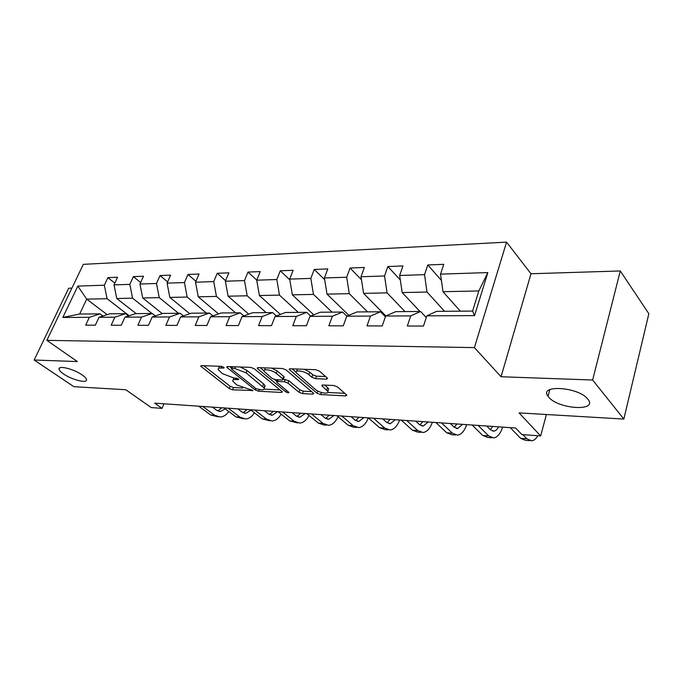 <?xml version="1.0" encoding="UTF-8"?>
<svg xmlns="http://www.w3.org/2000/svg" width="683" height="683" viewBox="0 0 683 683"><rect width="100%" height="100%" fill="white"/><g stroke="black" fill="none" stroke-linecap="round" stroke-linejoin="round"><path stroke-width="1.02" d="M223.759 367.266L221.309 366.327L201.476 365.627L200.665 366.122L229.249 388.542L232.587 389.805L252.898 390.522L236.762 384.939L232.775 381.148C232.476 380.021 233.398 379.483 235.533 379.535L238.128 379.654L238.734 379.296L238.367 378.86L233.364 377.827L222.368 373.627L218.219 369.665C217.928 368.521 218.833 367.975 220.942 368.009L223.546 368.103L224.144 367.727L223.759 367.266M548.773 397.19C558.131 409.074 597.727 411.781 588.148 399.529L587.773 399.06C578.518 386.843 538.563 384.358 548.031 396.251L548.773 397.19M63.647 374.019C72.031 379.91 87.646 383.744 86.51 379.586C86.254 378.322 84.794 376.768 82.114 374.907C73.807 368.957 57.935 365.046 59.062 369.17C59.301 370.476 60.83 372.098 63.647 374.019M326.491 379.133L327.584 378.416L327.157 377.895L319.405 371.117L315.657 369.682L290.232 368.777L289.216 369.452L317.023 393.195L320.583 394.552L345.709 395.909L346.819 395.226L346.426 394.757L337.462 386.911L333.782 385.502L322.863 384.99L321.795 385.664L327.831 391.402C329.505 394.578 319.234 392.973 315.401 389.481L296.191 372.687C294.51 369.435 304.883 371.031 308.827 374.651L311.858 377.264L315.529 378.672L326.491 379.133L326.986 377.75M71.92 288.106L68.701 288.209L34.15 360.018L73.884 386.68L125.792 389.737L151.259 407.58L162.059 408.366L154.7 403.158L515.58 428.01L521.88 434.567L540.646 435.933L546.4 414.504M592.639 380.021L620.292 270.963L530.99 273.755L501.057 376.743L592.639 380.021L623.844 419.063L519.089 412.899L540.646 435.933M501.057 376.743L474.412 347.613L46.854 340.356L83.317 264.347L506.564 242.141L474.412 347.613M34.15 360.018L77.35 361.563L46.854 340.356M254.255 368.743L250.678 367.377L227.652 366.558L226.782 367.095L227.328 367.761L255.177 389.916L258.575 391.214L281.413 392.443L282.361 391.888L254.255 368.743M258.174 367.642L282.361 368.496L286.015 369.896L313.813 393.519L312.788 394.134L302.432 393.579L298.923 392.238L287.97 383.129L284.41 381.763L277.639 381.456L276.683 382.045L277.161 382.625L288.918 392.418C288.559 393.041 287.526 392.862 285.81 391.88L257.756 368.863L257.235 368.248L258.174 367.642M620.292 270.963L648.85 313.719L623.844 419.063M441.406 280.414L427.78 264.961L424.536 274.66L399.657 275.48L402.944 265.943L387.85 266.541L384.538 275.975L361.008 276.752L364.355 267.471L350.063 268.035L346.691 277.221L324.399 277.955L327.806 268.923L314.257 269.452L310.833 278.408L289.694 279.099L293.135 270.289L280.269 270.801L276.811 279.526L256.723 280.184L260.197 271.595L247.972 272.082L244.488 280.593L225.381 281.217L228.882 272.833L217.237 273.294L213.728 281.601L195.534 282.207L199.052 274.011L187.953 274.455L184.436 282.566L167.087 283.138L170.613 275.138L160.027 275.556L156.492 283.488L139.938 284.034L143.481 276.214L133.364 276.615L129.83 284.367L114.01 284.888L117.544 277.238L107.88 277.622L104.337 285.204L77.819 286.083L62.836 317.441L79.68 314.026L100.077 313.873L102.92 316.016M427.78 264.961L443.754 264.33L440.535 274.131L487.841 272.577L474.548 315.614L426.841 315.828L423.477 326.056L407.333 326.013L410.722 315.905L385.656 316.016L382.232 325.953L366.984 325.911L370.442 316.075L346.759 316.186L343.267 325.851L328.856 325.808L332.365 316.246L309.954 316.349L306.419 325.748L292.768 325.714L296.32 316.408L275.078 316.502L271.501 325.654L258.558 325.62L262.152 316.562L241.987 316.647L238.384 325.569L226.09 325.535L229.701 316.707L210.543 316.792L206.915 325.484L195.227 325.458L198.864 316.844L180.628 316.921L176.982 325.407L165.858 325.381L169.504 316.972L152.13 317.049L148.476 325.33L137.872 325.304L141.526 317.091L124.955 317.168L121.292 325.262L111.175 325.236L114.838 317.211L99.009 317.279L95.347 325.193L85.682 325.168L89.345 317.33L62.836 317.441M419.968 311.474L402.176 292.555L427.012 292.042L444.556 311.294M426.277 317.544L420.566 311.474L395.645 311.661L385.656 316.016M427.012 292.042L424.536 274.66M402.176 292.555L399.657 275.48M410.722 315.905L420.566 311.474M385.844 315.93L363.578 293.366L387.073 292.87L405.019 311.593M385.408 316.741L380.499 311.772L356.927 311.952L346.759 316.186M387.073 292.87L384.538 275.975M363.578 293.366L361.008 276.752M370.442 316.075L380.499 311.772M348.859 315.315L327.02 294.125L349.286 293.664L367.565 311.866M346.836 316.152L342.593 312.054L320.276 312.225L309.954 316.349M349.286 293.664L346.691 277.221M327.02 294.125L324.399 277.955M332.365 316.246L342.593 312.054M313.762 314.829L292.341 294.851L313.463 294.407L332.023 312.131M310.705 316.05L306.693 312.327L285.52 312.481L275.078 316.502M313.463 294.407L310.833 278.408M292.341 294.851L289.694 279.099M296.32 316.408L306.693 312.327M280.431 314.445L259.403 295.534L279.475 295.116L298.266 312.387M276.436 315.981L272.628 312.583L252.522 312.729L241.987 316.647M279.475 295.116L276.811 279.526M259.403 295.534L256.723 280.184M262.152 316.562L272.628 312.583M248.723 314.146L228.088 296.191L247.178 295.79L266.148 312.626M243.882 315.947L240.271 312.823L221.147 312.968L210.543 316.792M247.178 295.79L244.488 280.593M228.088 296.191L225.381 281.217M229.701 316.707L240.271 312.823M218.526 313.907L198.258 296.815L216.443 296.431L235.558 312.857M212.925 315.93L209.493 313.053L191.291 313.19L180.628 316.921M216.443 296.431L213.728 281.601M198.258 296.815L195.534 282.207M198.864 316.844L209.493 313.053M189.737 313.728L169.819 297.404L187.159 297.045L206.386 313.079M183.454 315.93L180.184 313.275L162.827 313.403L152.13 317.049M187.159 297.045L184.436 282.566M169.819 297.404L167.087 283.138M169.504 316.972L180.184 313.275M162.264 313.591L142.687 297.976L159.241 297.626L178.536 313.284M155.357 315.947L152.232 313.48L135.678 313.599L124.955 317.168M159.241 297.626L156.492 283.488M142.687 297.976L139.938 284.034M141.526 317.091L152.232 313.48M136.139 313.599L116.759 298.514L132.579 298.181L151.933 313.48M128.541 315.973L125.561 313.676L109.741 313.796L99.009 317.279M132.579 298.181L129.83 284.367M116.759 298.514L114.01 284.888M114.838 317.211L125.561 313.676M107.163 314.632L86.698 299.145L107.094 298.719L129.181 315.759M107.094 298.719L104.337 285.204M79.68 314.026L86.698 299.145L77.819 286.083M89.345 317.33L100.077 313.873M530.99 273.755L506.564 242.141M162.059 408.366L163.98 403.798M426.841 315.828L436.599 311.354L472.585 311.081L478.826 290.958L442.985 291.701L460.351 311.175M474.548 315.614L472.585 311.081M478.826 290.958L487.841 272.577M442.985 291.701L440.535 274.131M114.829 283.121L107.88 277.622M140.63 282.506L133.364 276.615M167.634 281.891L160.027 275.556M195.927 281.285L187.953 274.455M225.603 280.687L217.237 273.294M256.757 280.107L247.972 272.082M289.814 279.834L280.269 270.801M324.69 279.723L314.257 269.452M361.469 279.748L350.063 268.035M385.016 316.34L385.332 315.409M400.315 279.953L387.85 266.541M219.354 366.259L218.756 368.35M233.834 377.844L233.279 379.868M203.765 365.704L230.154 386.271L233.484 387.534L242.747 388.021M264.142 389.131L280.235 389.976M229.838 366.634L231.657 368.086M231.989 368.41L231.375 368.794L231.759 369.247L256.176 388.738L261.341 389.788C263.629 389.865 264.603 389.301 264.253 388.089L246.034 372.816L234.781 368.513L231.989 368.41L232.664 366.737M263.843 387.381L265.158 385.741L263.587 383.88L262.682 386.228M240.203 367.002L246.973 370.434L263.587 383.88M311.738 391.615L303.312 391.171L302.432 393.579M283.3 379.261L288.875 380.704L299.811 389.831L303.312 391.171M276.914 381.447L274.626 379.56M264.039 370.843L260.24 367.71M276.316 373.439C272.415 369.981 262.673 368.359 264.125 371.381L271.954 378.339L275.497 379.688L282.275 379.987L283.249 379.381L282.771 378.809L276.316 373.439L277.247 370.997L271.697 368.12M265.217 367.889L264.628 370.066M283.983 377.451L283.693 376.376L282.771 378.809M277.247 370.997L283.693 376.376M304.336 369.281L309.749 372.15L312.771 374.771L316.442 376.171L325.612 376.538M297.25 369.025L296.738 371.211M328.199 390.377L328.711 388.934L327.601 387.585L326.722 390.053M324.707 385.075L327.601 387.585M327.789 392.452L344.804 393.331M292.153 368.846L296.072 372.175M218.09 416.861L210.671 414.974L198.727 406.189M228.771 411.482C226.432 414.897 223.631 416.741 220.353 417.031L214.65 415.273L202.714 406.47M212.422 407.136L216.648 410.278L220.489 411.473L225.262 408.844M217.775 410.953L221.907 407.785M243.498 418.807L235.942 416.878L224.05 407.939M254.417 412.814C252.07 416.587 249.175 418.645 245.752 418.978L240.083 417.193L228.207 408.221M237.863 408.886L242.072 412.088L245.889 413.3L250.985 410.167M243.097 412.737L247.109 409.527M269.981 420.83L262.263 418.858L250.456 409.757M281.131 414.129C278.775 418.329 275.795 420.617 272.21 421.001L266.583 419.183L254.793 410.056M264.389 410.714L268.556 413.975L272.355 415.196L277.674 411.627M269.486 414.581L273.362 411.337M297.592 422.939L289.72 420.924L278.007 411.653M308.972 415.426C306.616 420.105 303.559 422.666 299.803 423.11L294.228 421.266L282.531 411.96M292.051 412.617L296.183 415.938L299.948 417.185L305.216 413.522M296.994 416.493L300.725 413.215M257.414 367.761L257.235 368.248M326.414 425.142L323.904 424.946L318.372 423.084L306.778 413.633M338.008 416.673C335.677 421.923 332.544 424.8 328.6 425.304L323.085 423.443L311.508 413.958M320.925 414.607L325.014 417.996L328.745 419.251L333.953 415.503M325.706 418.483L329.266 415.179M356.517 427.438L353.768 427.225L348.304 425.338L336.847 415.708M388.004 429.846L384.999 429.616L379.611 427.703L368.316 417.868C366.037 423.767 362.827 427.012 358.677 427.601L353.231 425.714L341.799 416.041M351.105 416.69L355.143 420.139L358.823 421.42L363.971 417.569M355.689 420.557L359.07 417.236M399.615 420.028C397.378 426.055 394.211 429.385 390.13 430.008L384.768 428.087L373.499 418.227M382.668 418.858L386.655 422.376L390.275 423.682L395.346 419.729M387.048 422.7L390.224 419.379M420.959 432.365L417.672 432.108L412.387 430.17L401.28 420.139M432.365 422.282C430.162 428.463 427.063 431.869 423.05 432.518L417.783 430.572L406.709 420.515M415.725 421.138L419.635 424.724L423.195 426.047L428.173 421.992M419.866 424.928L422.811 421.624M455.501 435.003L451.907 434.729L446.725 432.757L435.848 422.521M466.668 424.647C464.508 430.973 461.469 434.482 457.542 435.156L452.385 433.184L441.542 422.914M450.37 423.52L454.204 427.182L457.687 428.523L462.562 424.365M454.246 427.234L456.944 423.972M491.734 437.769L487.807 437.47L482.753 435.472L472.132 425.022M502.62 427.123C500.519 433.611 497.557 437.214 493.724 437.923L488.695 435.916L478.117 425.432M486.74 426.03L490.471 429.769L493.869 431.127C495.687 430.853 497.275 429.428 498.624 426.841M490.317 429.616L492.725 426.44M529.786 440.68L525.509 440.347L520.6 438.324L510.278 427.643M537.862 435.737C536.053 438.785 534.004 440.484 531.724 440.825L526.841 438.793L522.862 434.644M221.608 366.361L220.942 368.009M238.427 378.903L238.128 379.654M236.164 377.955L235.533 379.535M252.573 390.13L252.283 390.872M233.484 387.534L232.587 389.805M230.154 386.271L229.249 388.542M201.733 365.636L201.246 366.805M223.853 367.343L223.546 368.103M281.848 391.291L281.413 392.443M259.164 389.677L258.575 391.214M255.758 388.396L255.177 389.916M227.815 366.558L227.328 367.761M246.973 370.434L246.034 372.816M235.456 366.831L234.781 368.513M313.241 392.879L312.788 394.134M299.811 389.831L298.923 392.238M288.875 380.704L287.97 383.129M285.323 379.347L284.41 381.763M278.263 379.816L277.639 381.456M286.425 390.241L285.81 391.88M258.225 367.642L257.756 368.863M316.442 376.171L315.529 378.672M312.771 374.771L311.858 377.264M309.749 372.15L308.827 374.651M322.649 384.99L322.222 386.185M346.187 394.543L345.709 395.909M321.334 392.46L320.583 394.552M317.8 391.043L317.023 393.195M290.164 368.777L289.694 370.032M210.671 414.974L214.65 415.273M235.942 416.878L240.083 417.193M262.263 418.858L266.583 419.183M289.72 420.924L294.228 421.266M318.372 423.084L323.085 423.443M348.304 425.338L353.231 425.714M379.611 427.703L384.768 428.087M412.387 430.17L417.783 430.572M446.725 432.757L452.385 433.184M482.753 435.472L488.695 435.916M520.6 438.324L526.841 438.793M59.634 367.949L59.062 369.17M549.824 389.617L548.031 396.251M226.952 366.669L226.782 367.095M232.203 366.72L231.494 368.487M265.158 385.741L264.253 388.089M277.537 379.782L276.863 381.566M284.171 376.948L283.249 379.381M328.711 388.934L327.831 391.402M321.992 385.118L321.795 385.664M289.421 368.897L289.216 369.452M218.987 411.362L220.489 411.473M244.394 413.189L245.889 413.3M270.869 415.093L272.355 415.196M298.471 417.074L299.948 417.185M327.285 419.149L328.745 419.251M357.38 421.317L358.823 421.42M388.849 423.58L390.275 423.682M421.795 425.944L423.195 426.047M456.321 428.429L457.687 428.523M492.537 431.033L493.869 431.127"/></g></svg>
